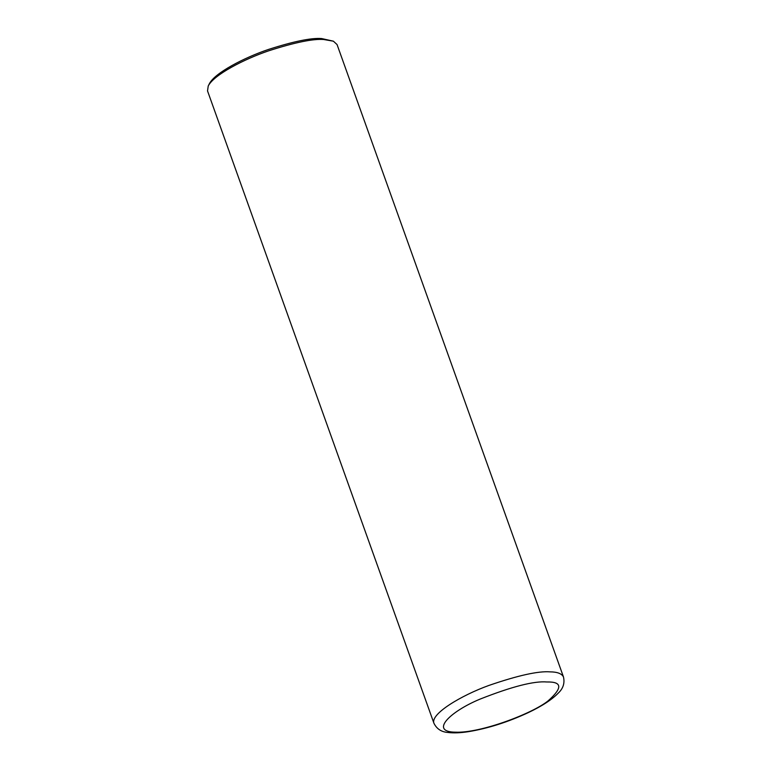 <?xml version="1.0" encoding="UTF-8"?>
<svg xmlns="http://www.w3.org/2000/svg" width="771" height="771" viewBox="0 0 771 771"><rect width="100%" height="100%" fill="white"/><g stroke="black" fill="none" stroke-linecap="round" stroke-linejoin="round"><path stroke-width="1.16" d="M563.466 676.919L337.052 44.554L333.38 41.181L323.675 39.504C313.045 38.685 294.773 42.444 268.857 50.761C244.156 59.097 213.779 74.816 208.228 85.995L207.534 90.93L433.948 723.294C436.723 728.894 441.349 731.949 447.816 732.45C453.512 733.202 460.451 732.932 468.623 731.64C488.11 728.402 508.002 722.051 528.308 712.606C541.946 706.14 551.969 699.605 558.368 693.004C563.196 688.445 564.892 683.087 563.466 676.919C561.702 673.594 557.24 671.907 550.099 671.869C538.37 670.915 517.948 675.444 488.833 685.467C461.241 695.423 430.16 713.994 433.948 723.294M333.38 41.181L321.623 38.55C311.282 37.75 293.52 41.403 268.337 49.489C244.32 57.594 214.781 72.879 209.384 83.74L208.228 85.995M546.88 681.978C534.072 680.87 511.78 686.595 480.005 699.133C449.859 711.652 429.274 731.939 455.526 732.18C480.14 733.317 531.884 713.859 547.988 700.964C562.695 687.963 562.329 681.631 546.88 681.978"/></g></svg>
